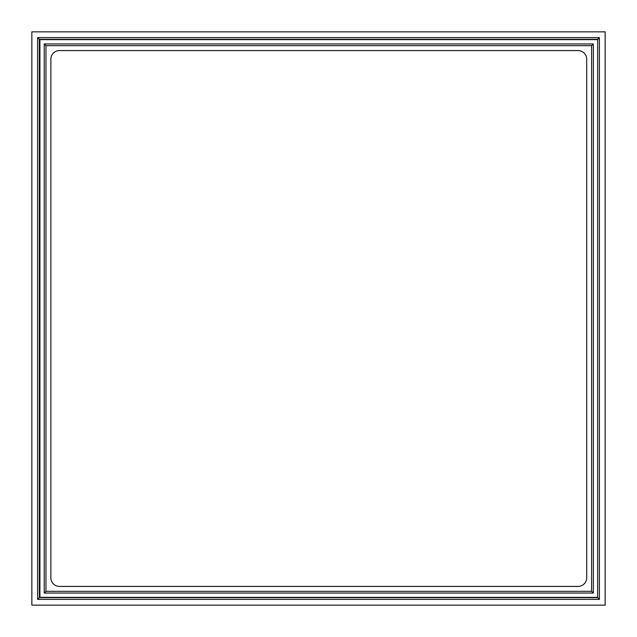 <?xml version="1.0" encoding="UTF-8"?>
<svg xmlns="http://www.w3.org/2000/svg" width="637" height="637" viewBox="0 0 637 637"><rect width="100%" height="100%" fill="white"/><g stroke="black" fill="none" stroke-linecap="round" stroke-linejoin="round"><path stroke-width="0.96" d="M586.709 59.217L586.709 577.783A8.639 8.639 0 0 1 578.07 586.422L59.504 586.422A8.639 8.639 0 0 1 50.864 577.783L50.864 59.217A8.639 8.639 0 0 1 59.504 50.578L578.07 50.578A8.639 8.639 0 0 1 586.709 59.217M593.342 593.047L593.342 43.953L44.24 43.953L44.24 593.047L593.342 593.047L591.606 591.319L593.342 593.047M45.968 591.319L44.24 593.047L45.968 591.319L591.606 591.319L591.606 45.681L593.342 43.953L591.606 45.681L45.968 45.681L44.24 43.953L45.968 45.681L45.968 591.319M597.657 597.371L39.916 597.371L39.916 39.629L597.657 39.629L599.385 37.615L599.385 599.385L37.615 599.385L37.615 37.615L599.385 37.615L597.657 39.343L39.343 39.343L37.615 37.615L39.343 39.343L39.343 597.657L37.615 599.385L39.343 597.657L597.657 597.657L599.385 599.385L597.657 597.657L597.657 39.629M31.85 605.15L605.15 605.15L605.15 31.85L31.85 31.85L31.85 605.15"/></g></svg>
